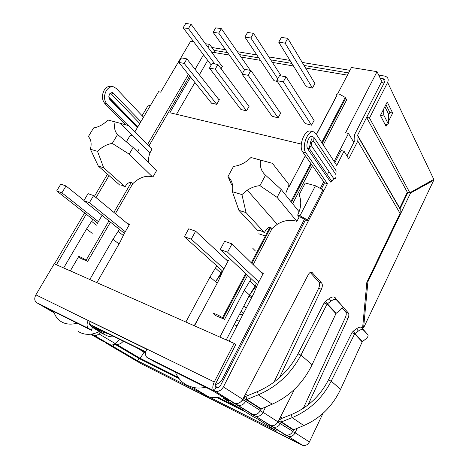 <?xml version="1.0" encoding="UTF-8"?>
<svg xmlns="http://www.w3.org/2000/svg" width="469" height="469" viewBox="0 0 469 469"><rect width="100%" height="100%" fill="white"/><g stroke="black" fill="none" stroke-linecap="round" stroke-linejoin="round"><path stroke-width="0.7" d="M53.958 312.389L47.146 308.403C46.296 307.887 46.372 307.875 47.381 308.368L90.904 330.018C92.112 330.61 92.211 330.598 91.191 329.983L88.805 328.57C86.677 326.834 86.501 324.126 88.278 320.433L146.873 349.047C145.032 352.999 145.12 355.842 147.149 357.566L153.721 361.265L212.908 390.859L229.189 400.889L223.531 398.427L236.423 406.342L242.807 409.671C243.968 410.375 243.687 410.299 241.969 409.455L237.959 407.115M299.943 215.804L297.633 215.101C301.215 207.82 301.708 201.06 299.116 194.817L305.26 182.998L315.432 185.765L299.943 215.804L307.553 219.943L308.403 220.823L305.471 219.926L220.524 385.518C219.527 387.206 218.202 387.939 216.555 387.716L215.933 387.505L214.192 390.888C212.328 389.188 212.346 386.21 214.263 381.954L234.148 343.396L54.252 263.777L35.884 294.849L146.774 349.235M234.148 343.396L235.76 344.615L215.975 383.044C215.019 385.166 215.007 386.649 215.933 387.505M88.805 328.57L36.617 302.634C34.413 300.905 34.173 298.307 35.884 294.849M91.191 329.983L92.833 327.081L90.458 325.656C89.397 324.788 89.315 323.434 90.2 321.593M239.348 408.141L253.395 416.765L259.58 420.001C260.635 420.64 260.33 420.541 258.654 419.714L276.909 431.21L137.646 360.837L110.016 344.656C111.657 345.366 113.363 344.985 115.14 343.501L119.718 339.386M114.53 343.988L138.953 358.433L179.058 378.571M216.696 397.472L245.633 411.999M138.953 358.433L137.646 360.837M114.553 343.994L113.164 346.497M100.442 332.533L98.936 333.887C97.112 335.417 95.371 335.822 93.706 335.106L91.666 334.08M90.681 334.209L104.229 341.995M119.964 351.316L123.306 353.122M141.169 363.686L177.616 382.147M198.129 392.418L233.65 410.522M256.467 421.959L302.716 445.38C305.595 445.913 307.822 444.77 309.393 441.956L322.971 413.371M287.761 435.097L287.286 436.07L283.534 434.042L285.867 434.956C288.845 435.49 291.161 434.288 292.82 431.351L293.412 430.079L281.124 422.159L280.468 423.448C278.744 426.473 276.358 427.716 273.316 427.189L268.374 424.68L270.713 425.576C273.79 426.128 276.218 424.891 277.994 421.866L294.614 389.164M255.3 414.584L254.649 415.897L250.54 413.67L252.855 414.526C256.01 415.059 258.507 413.734 260.336 410.568L260.993 409.191L246.442 399.817L245.715 401.206C243.804 404.483 241.23 405.861 237.994 405.333L232.612 402.601L234.91 403.416C238.182 403.973 240.802 402.607 242.778 399.324L308.227 274.758C309.388 272.712 310.554 271.838 311.721 272.143L321.746 283.176C322.643 284.56 322.531 286.594 321.4 289.279L279.43 377.744M240.867 401.769L242.936 399.84L245.715 401.206L260.336 410.568M277.847 422.141L292.82 431.351M242.936 399.84L243.663 398.457L246.442 399.817L246.8 399.547L245.979 396.299L243.663 398.457M261.256 408.874L272.184 404.172C289.842 396.223 303.144 383.073 312.096 364.73L335.945 313.626L327.069 304.07L300.928 355.103C291.138 373.535 276.939 386.773 258.319 394.81L246.8 399.547L261.256 408.874L260.993 409.191M278.504 420.863L281.124 422.159L281.447 421.907L280.609 418.876L278.955 420.124M293.653 429.786L303.836 425.541C320.263 418.36 332.521 406.283 340.611 389.299L362.191 341.907L354.681 333.811L331.184 381.174C322.396 398.234 309.376 410.393 292.134 417.639L281.447 421.907L293.653 429.786L293.412 430.079M272.184 404.172L258.319 394.81L257.463 391.568L245.979 396.299M303.836 425.541L292.134 417.639L291.267 414.608L280.609 418.876M257.463 391.568C275.139 383.935 288.646 371.36 297.997 353.855L300.928 355.103L312.096 364.73M291.267 414.608C307.646 407.725 320.028 396.176 328.423 379.966L331.184 381.174L340.611 389.299M341.954 305.659L334.256 297.006C332.838 296.713 331.167 297.235 329.238 298.583L325.58 301.28L327.374 303.765L336.185 313.28L339.679 310.548C341.96 308.584 342.722 306.955 341.954 305.659L336.068 299.474C334.649 299.181 332.972 299.709 331.044 301.057L327.069 304.07L324.132 302.974L297.997 353.855M336.185 313.28L335.945 313.626M367.878 334.731L361.23 327.192C359.975 326.928 358.439 327.432 356.61 328.699L353.239 331.173L354.951 333.529L362.414 341.584L365.644 339.081C367.766 337.293 368.511 335.845 367.878 334.731L362.959 329.531C361.71 329.273 360.169 329.783 358.339 331.05L354.681 333.811L351.914 332.738L328.423 379.966M362.414 341.584L362.191 341.907M325.58 301.28L324.132 302.974M353.239 331.173L351.914 332.738M201.576 394.277L229.142 408.136M141.069 363.639L173.548 379.978M408.001 192.296L400.01 208.834M362.648 327.479L363.604 327.843L367.907 281.717L367.28 281.5M432.611 180.055L433.69 180.319L410.592 192.982L367.907 281.717M410.592 192.982L407.977 192.313M261.339 408.839L260.33 410.955L263.045 412.298C261.251 415.47 258.8 416.794 255.693 416.279L269.675 425.184M292.691 431.609L295.112 432.817C293.483 435.754 291.202 436.961 288.277 436.44L301.749 445.011L260.447 424.093M233.808 403.012L215.312 391.293C218.66 391.814 221.35 390.36 223.385 386.919L323.774 190.789L322.959 189.869L315.432 185.765M297.633 215.101L298.952 216.725L301.256 217.428L305.471 219.926M322.649 190.478L323.774 190.789L327.415 183.678L324.478 182.887L321.505 188.679M313.298 131.807L310.707 131.22C304.78 128.711 298.073 146.258 302.775 152.032L324.478 182.887M346.954 155.919L354.857 140.424L354.658 134.468L381.191 82.55L384.111 83.054L357.554 135.283L399.723 208.084L357.554 135.283L358.087 136.719L357.777 141.081L348.754 158.815L344.029 151.223L336.742 165.457L315.901 133.63L313.79 131.918C307.887 129.409 301.168 147.002 305.841 152.783L327.415 183.678M321.4 289.279L318.639 288.283C319.77 285.603 319.881 283.575 318.979 282.191L310.202 272.401M318.639 288.283L274.031 382.141M265.542 407.028L263.045 412.298L277.994 421.866M342.218 306.128L348.373 313.028C349.129 314.224 348.995 316.071 347.963 318.562L345.36 317.577C346.386 315.092 346.521 313.245 345.759 312.049L341.977 307.84M345.36 317.577L303.302 408.311M347.963 318.562L308.004 404.946M297.194 428.308L295.112 432.817L309.393 441.956M344.029 151.223L341.074 150.531L334.878 162.614M362.467 329.455L362.555 328.529M362.566 328.382L366.828 282.438L400.069 213.366L400.233 209.414L358.087 136.719M330.446 181.808L331.724 181.122L330.827 182.242L330.446 181.808L307.822 149.007C305.442 145.759 308.18 136.426 311.838 136.268L313.937 137.364L336.085 170.769L335.939 174.644C336.291 177.575 335.593 178.941 333.846 178.753L311.445 145.742C311.006 142.512 311.762 141.069 313.72 141.409L335.939 174.644M407.391 192.138L399.723 208.084L400.233 209.414M123.241 353.233L140.641 363.393M54.134 312.864L36.617 302.634L35.433 301.573L34.829 299.849M54.498 263.889L84.625 212.92M94.451 196.294L107.501 174.216M126.155 142.154L130.177 135.353L133.003 136.121M128.131 125.463L106.92 104.018C103.936 100.231 103.719 95.793 106.275 90.699C108.386 87.527 110.877 86.261 113.762 86.9L116.324 88.5L143.508 117.215M126.05 124.895L104.839 103.508C101.849 99.727 101.626 95.301 104.182 90.212C106.287 87.046 108.785 85.786 111.669 86.431L113.187 86.771M142.078 115.714L148.356 105.091L150.379 105.566M140.893 121.647L112.519 92.481C109.019 93.196 108.093 95.494 109.734 99.369L137.347 127.656M213.923 50.318L227.571 52.61M239.378 54.592L258.759 57.851M270.754 59.862L291.87 63.409M304.047 65.449L348.614 72.935M380.23 78.241L383.144 78.733C384.832 79.191 385.348 80.252 384.691 81.917L366.588 117.414L369.519 118.006L387.629 82.415L433.802 179.387L409.853 192.771L407.233 192.102L366.611 117.461M211.841 47.48L225.525 49.743M237.367 51.701L256.807 54.92M268.831 56.907L290.018 60.413M302.229 62.436L349.974 70.332M378.7 75.087L384.516 76.048C387.892 76.957 388.93 79.079 387.629 82.415M387.042 124.279L386.016 126.337L380.406 115.497L387.23 101.996L392.676 113.047L388.338 121.7M369.519 118.006L409.853 192.771M384.856 106.692L388.338 113.645L388.338 124.033L383.706 114.975L380.5 115.597L385.178 124.631L388.338 124.033M392.676 113.047L389.827 112.49L385.905 104.616M389.827 112.49L388.338 115.444M383.73 108.925L383.706 114.975M323.247 144.857L346.685 99.815L345.225 97.4L339.292 94.087C336.59 93.759 335.652 94.515 336.472 96.368L316.464 134.497M129.192 154.166L152.384 176.772C145.736 175.201 139.193 177.517 132.756 183.713L131.32 182.406C128.676 182.248 126.612 183.742 125.123 186.902L103.667 167.75L97.529 151.364C102.09 146.844 107.008 144.194 112.279 143.408L129.192 154.166L133.126 147.471L117.578 134.509C114.629 131.42 113.832 127.222 115.186 121.911L128.682 125.616L151.897 149.107L149.922 153.046C148.55 156.64 148.245 159.964 149.013 163.03M232.606 185.513L231.246 183.989L227.987 176.496L233.533 166.384C238.563 165.815 243.347 163.787 247.884 160.298L250.991 157.508L272.413 163.318L289.15 184.815L285.891 192.882M296.883 221.368L296.15 221.122C289.871 219.386 283.552 220.465 277.202 224.352L272.049 228.579L270.074 226.967C267.6 227.793 265.724 229.675 264.457 232.612L246.049 212.598L241.928 194.571L247.304 190.156C251.343 187.559 255.552 186.046 259.932 185.63L277.109 197.39L296.883 221.368L299.228 216.813M215.705 52.757L209.584 44.391L205.393 43.705M193.709 41.805L190.613 41.301L160.633 92.159L158.563 91.707L134.861 131.865M382.428 82.761L377.035 71.657L351.469 67.495L337.551 94.011M219.885 337.082L244.29 290.282L251.22 278.756M261.081 272.389L263.349 273.216L257.68 284.15L253.571 293.887L229.101 341.162M304.533 219.076L222.417 378.993C220.764 382.006 218.431 383.847 215.412 384.51M320.491 188.01L323.692 181.773M327.895 173.589L328.945 171.537M334.121 161.459L348.514 133.43L345.577 132.786L377.035 71.657M336.39 96.215L316.376 134.357M310.173 146.181L309.78 146.088M301.315 144.071L169.837 112.724L190.572 77.074M195.081 69.33L203.517 54.82M207.96 47.187L209.584 44.391M109.048 175.594L96.051 197.619M86.261 214.204L56.427 264.745M63.667 267.946L86.536 229.001L92.856 219.386M102.066 215.365L97.294 223.531M78.563 256.772L70.315 270.889M89.808 279.518L112.988 239.278L119.419 229.353M127.158 223.385L129.573 224.27L124.174 233.691L120.111 242.045L96.86 282.637M89.62 324.261L145.783 351.885M185.876 322.033L210.006 276.968L216.819 265.864M226.105 259.586L228.415 260.436L222.81 270.971L218.701 280.345L194.494 325.844M137.523 151.774L138.836 149.535M189.664 75.943L148.855 146.029M152.935 176.96L156.64 170.505L133.126 147.471M132.756 183.713L115.392 213.635M110.461 222.13L87.697 261.368L80.985 258.525L79.132 257.217C75.597 254.685 82.573 257.704 86.097 260.236L87.697 261.368M312.395 165.709L292.621 203.704M272.049 228.579L253.184 264.645M247.591 275.338L224.569 319.348L215.693 315.59L214.269 314.47C210.939 311.944 218.607 314.98 222.505 317.748L224.569 319.348M92.633 327.438L99.281 331.647M92.786 327.163L102.588 331.999L92.915 326.195L145.718 352.178M123.318 341.156C120.914 343.988 118.393 344.897 115.755 343.883L115.087 343.543M353.849 142.406L348.514 133.43M249.936 281.224L255.113 286.055L249.555 295.019L244.29 290.282M256.508 286.934L255.881 286.348L249.555 295.019L226.257 339.902M222.23 270.724L220.981 273.064L215.552 268.227M220.981 273.064L215.517 281.711L210.006 276.968M222.124 272.542L215.517 281.711L217.206 283.159M123.294 235.497L118.217 231.44M119.015 243.968L112.988 239.278M96.479 225.161L91.672 221.409M92.246 233.351L86.536 229.001M307.77 170.822L307.289 170.153M256.379 283.616L255.113 286.055M236.534 320.098L239.383 321.294M102.588 331.999L108.316 333.776M106.211 335.388L98.959 331.8L106.211 335.388C108.796 336.683 111.481 337.123 114.272 336.701M178.173 377.357L139.569 357.999C140.477 357.765 141.966 355.83 144.03 352.201L136.76 347.769M269.523 229.704L268.966 229.083M239.665 314.072L242.819 314.658M239.641 314.119L242.491 315.297M115.186 121.911L107.993 120.029C103.491 124.467 98.695 127.099 93.612 127.92L88.371 136.567C91.138 139.592 91.818 143.813 90.4 149.23L98.302 166.061L119.841 185.167C120.299 184.587 122.063 185.167 125.123 186.902M90.4 149.23L97.529 151.364M112.279 143.408L117.578 134.509M227.987 176.496C231.985 180.213 233.456 185.29 232.395 191.715L241.928 194.571M259.932 185.63L265.524 175.177C261.245 171.361 259.592 166.307 260.576 160.023M288.752 185.56L289.209 186.439L305.348 155.69M232.395 191.715L238.909 210.347L257.51 230.332C258.7 229.892 261.016 230.648 264.457 232.612M255.494 251.056L252.803 248.312M144.399 351.527L144.03 352.201L145.595 352.969M266.116 236.224L258.771 233.791M249.555 295.019L251.9 297.123M248.851 296.361L251.607 297.686M103.667 167.75L98.302 166.061M246.049 212.598L238.909 210.347M299.105 211.783L281.248 189.535L265.524 175.177M281.248 189.535L277.109 197.39M347.447 75.146L305.595 68.034M293.453 65.971L272.395 62.395M260.436 60.36L241.095 57.071M229.318 55.072L212.445 52.206L212.099 52.804M207.708 60.384L199.372 74.788M194.916 82.48L176.485 114.313M211.39 102.987L216.737 104.358L219.381 99.692L218.841 99.58M221.046 68.738L222.447 66.293L221.978 66.205M306.251 86.654L312.448 88.061L315.08 83.136L314.617 83.054M305.202 123.546L311.574 125.176L314.283 120.046L313.755 119.935M272.09 116.289L278.094 117.83L280.779 112.865L280.245 112.748M277.367 81.518L273.972 80.65M240.873 109.453L246.536 110.901L249.203 106.088L248.664 105.976M244.519 69.781L218.73 33.147L213.108 32.297L242.432 73.486M213.108 32.297L215.717 27.823L221.339 28.644L218.73 33.147M221.339 28.644L250.335 70.362M280.579 113.228L250.892 70.461L244.759 69.353L242.045 74.166L272.278 116.552M278.105 117.801L248.171 75.31L250.892 70.461M248.171 75.31L242.045 74.166M314.078 120.439L286.049 76.822L279.512 75.638L276.774 80.621L305.383 123.822M311.58 125.164L283.305 81.841L286.049 76.822M283.305 81.841L276.774 80.621M216.76 104.317L184.206 63.415L178.795 62.412L211.583 103.227M178.795 62.412L181.45 57.898L186.873 58.877L184.206 63.415M186.873 58.877L219.193 100.026M277.771 78.81L250.88 37.989L244.912 37.086L274.148 80.914M244.912 37.086L247.544 32.467L253.524 33.34L250.88 37.989M253.524 33.34L281.201 75.943M214.82 63.936L188.444 28.586L183.15 27.788L211.22 65.044M183.15 27.788L185.73 23.45L191.03 24.224L188.444 28.586M191.03 24.224L222.271 66.604M246.553 110.866L215.201 69.178L209.45 68.111L241.066 109.699M209.45 68.111L212.135 63.45L217.897 64.493L215.201 69.178M217.897 64.493L249.01 106.44M312.46 88.037L285.093 43.136L278.733 42.181L306.433 86.941M278.733 42.181L281.394 37.409L287.755 38.335L285.093 43.136M287.755 38.335L314.887 83.5M205.85 387.195C201.265 388.273 196.863 388.314 192.653 387.318L187.283 385.36C181.755 382.475 177.769 378.026 175.324 372.011M200.427 393.18L203.247 394.857L208.512 396.797C212.885 397.853 217.44 397.771 222.171 396.563M194.23 325.726L202.321 311.129M234.172 324.659L237.015 325.867M256.994 284.196L220.219 249.555L224.645 241.312L232.008 243.88L227.576 252.187L258.829 281.939M262.869 274.136L232.008 243.88M227.952 261.309L195.626 231.188L191.241 239.172L223.953 268.825M222.722 271.17L184.381 236.71L188.755 228.79L195.626 231.188M220.219 249.555L227.576 252.187M191.241 239.172L184.381 236.71M78.487 331.595L80.023 332.48C85.774 335.241 92.264 334.93 99.498 331.542M77.109 323.153C71.564 324.695 66.639 324.407 62.33 322.285C59.194 320.673 56.772 318.234 55.072 314.98L53.671 311.498M124.373 233.339L83.857 200.691L88.043 193.65L93.601 195.591L89.409 202.684L125.287 231.745M129.139 225.026L93.601 195.591M83.998 200.456L66.029 185.97L61.896 192.823L98.396 221.644M97.558 223.08L56.679 190.953L60.8 184.147L66.029 185.97M83.857 200.691L89.409 202.684M61.896 192.823L56.679 190.953M223.93 397.648L223.602 398.298M224.651 398.808L224.927 398.263M214.263 381.954L146.873 349.047M214.192 390.888L147.149 357.566M111.534 345.014L111.247 345.536M115.14 343.501L98.936 333.887M110.016 344.656L93.706 335.106M105.132 342.505L120.299 351.51M177.423 382.047L197.513 392.119M233.468 410.428L255.898 421.69M284.865 434.575L272.29 426.802L272.829 425.705M251.794 414.133L236.915 404.935L237.666 403.44M331.044 301.057L329.238 298.583M336.853 299.937L335.042 297.469M358.339 331.05L356.61 328.699M363.557 329.889L361.828 327.55M433.69 180.319L363.604 327.843M242.778 399.324L223.385 386.919M305.841 152.783L302.775 152.032M311 272.079L312.225 272.507M318.979 282.191L321.746 283.176M345.759 312.049L348.373 313.028M400.069 213.366L357.777 141.081M307.822 149.007L309.177 148.263L311.445 145.742M311.838 136.268C312.114 137.868 311.944 139.164 311.316 140.155C310.636 140.729 309.722 147.037 309.177 148.263L331.724 181.122L333.846 178.753M313.937 137.364L313.72 141.409M104.839 103.508L106.92 104.018M113.527 93.114L111.546 94.216C110.491 92.153 107.641 96.843 109.424 97.716L109.154 98.513M139.791 123.511L111.546 94.216M109.424 97.716L137.81 126.87M137.13 127.439L137.476 127.433M383.144 78.733L384.686 81.934M188.438 74.413L147.489 144.645M345.735 98.127L322.215 143.274M311.316 164.179L291.472 202.268M217.077 387.781L215.371 386.708M114.659 343.894L140.712 359.313M254.731 415.739L250.335 413.541M238.504 407.608L218.038 397.343M139.569 357.999L115.755 343.883M105.724 335.136L92.686 327.339M222.417 378.993L223.508 379.702M245.498 394.136L247.708 395.59M280.433 417.064L282.215 418.231M131.32 182.406L113.891 212.398M108.943 220.911L86.097 260.236M270.83 227.219L251.894 263.379M246.278 274.101L223.162 318.234M308.409 149.851L309.218 148.315M243.81 306.081L246.196 308.139M336.068 299.474L334.256 297.006M362.959 329.531L361.23 327.192M252.855 414.526L237.994 405.333M285.867 434.956L273.316 427.189M233.556 410.481L255.945 421.819M197.566 392.254L177.517 382.1M288.277 436.446L302.716 445.38M255.693 416.284L270.713 425.576M215.312 391.293L234.91 403.422M307.553 219.943L322.959 189.869M137.575 127.257L109.218 98.168L108.773 96.907M109.277 94.404C109.758 93.478 110.836 92.839 112.519 92.481M345.225 97.4L321.711 142.506M310.795 163.435L290.909 201.57M277.202 224.352L247.304 190.156M149.922 153.046L120.164 123.283M217.727 387.728L215.259 386.169M92.78 327.174L103.116 332.275M270.074 226.967L251.302 262.792M245.674 273.533L222.505 317.748M243.599 313.157L241.195 311.129M192.653 387.318L208.512 396.797"/></g></svg>
